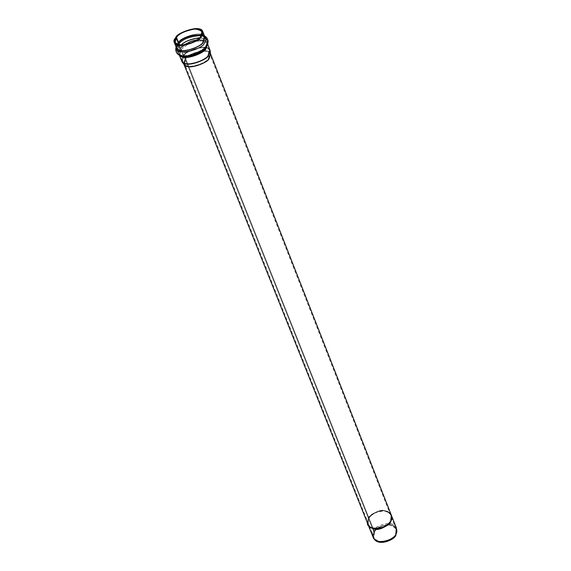 <?xml version="1.0" encoding="UTF-8"?>
<svg xmlns="http://www.w3.org/2000/svg" width="571" height="571" viewBox="0 0 571 571"><rect width="100%" height="100%" fill="white"/><g stroke="black" fill="none" stroke-linecap="round" stroke-linejoin="round"><path stroke-width="0.43" stroke-dasharray="2.85 2.14" d="M396.367 528.004C393.547 518.946 373.391 526.055 373.641 531.301L373.099 537.218M391.421 515.377L390.892 521.18C391.199 526.391 370.943 533.657 368.067 524.642L368.63 518.739L373.641 531.301L368.63 518.739C368.409 513.615 388.301 506.384 391.371 515.256L388.794 512.33L384.433 510.924L389.772 513.051M391.378 515.249L391.328 515.128C388.516 506.099 368.288 513.236 368.523 518.461L367.952 524.364M183.969 64.416L185.175 59.106L368.523 518.461L185.175 59.106C185.568 54.809 208.479 46.408 210.442 53.524L210.585 53.881M201.656 34.945L204.061 37.086L202.734 41.926C202.405 46.187 179.215 54.773 177.231 47.714L177.517 44.502L177.231 47.714C179.215 54.773 202.405 46.187 202.734 41.926L204.061 37.086L201.656 34.945M200.956 35.538C206.195 37.6 207.244 40.248 204.104 43.475C201.613 47.479 195.118 50.505 184.604 52.546C176.696 51.219 174.64 48.521 178.43 44.459C174.64 48.521 176.696 51.219 184.604 52.546C195.118 50.505 201.613 47.479 204.104 43.475C207.244 40.248 206.195 37.6 200.956 35.538M178.502 44.367L179.166 47.065C176.789 49.484 176.874 51.932 179.422 54.402C186.838 58.727 204.839 49.634 205.574 46.165L207.045 43.46C208.308 40.213 205.81 38.321 199.529 37.786C205.81 38.321 208.308 40.213 207.045 43.46L205.574 46.165C204.839 49.634 186.838 58.727 179.422 54.402C176.874 51.932 176.789 49.484 179.166 47.065L181.007 45.123L179.166 47.065L178.302 44.752M180.465 48.264L184.048 44.952L180.465 48.264L179.166 47.065L180.465 48.264C178.238 50.541 178.316 52.832 180.707 55.151C178.316 52.832 178.238 50.541 180.465 48.264L181.243 49.363L188.116 44.095L181.243 49.363L180.465 48.264M197.202 39.749C204.775 39.549 207.915 41.262 206.616 44.895L205.239 47.429C204.546 50.683 187.673 59.213 180.707 55.151C187.673 59.213 204.546 50.683 205.239 47.429L206.616 44.895C207.915 41.262 204.775 39.549 197.202 39.749M193.655 41.904C200.942 40.227 205.275 40.827 206.652 43.71L205.339 48.556C205.025 52.839 181.871 61.411 179.872 54.309L181.243 49.363L179.872 54.309C181.871 61.411 205.025 52.839 205.339 48.556L206.652 43.71C205.275 40.827 200.942 40.227 193.655 41.904M183.862 55.915C184.255 51.611 207.273 43.175 209.236 50.298L207.93 55.166C207.63 59.463 184.519 68.02 182.499 60.883L183.862 55.915L181.243 49.363L183.862 55.915L182.335 59.027L182.87 61.561C186.767 67.671 207.559 59.006 207.93 55.166L209.429 51.047C209.571 42.996 184.29 51.047 183.862 55.915L185.803 59.013C186.203 54.416 210 46.843 209.864 54.445L208.458 58.328C208.108 61.946 188.558 70.097 184.883 64.33L184.369 61.939L185.803 59.013L183.862 55.915M374.612 532.272C374.369 527.311 393.412 520.595 396.081 529.16L395.596 534.649C395.896 539.595 376.831 546.426 374.098 537.861L374.612 532.272L185.803 59.013L184.526 63.695C186.431 70.426 208.172 62.382 208.458 58.328L209.685 53.731C207.823 47.015 186.167 54.952 185.803 59.013L374.612 532.272C371.971 536.233 373.976 539.509 380.621 542.079C389.058 541.251 394.047 538.774 395.596 534.649C398.18 530.652 396.146 527.404 389.479 524.899C381.128 525.734 376.175 528.196 374.612 532.272M374.262 539.053L373.306 535.855L374.248 532.229C375.868 528.011 380.993 525.47 389.629 524.606C396.524 527.197 398.629 530.552 395.96 534.684M396.838 530.616C397.23 520.474 373.984 525.877 374.248 532.229L373.306 536.076L374.54 539.445M372.699 534.377L373.641 531.301L374.248 532.229L373.641 531.301C373.377 524.799 397.152 519.275 396.752 529.645M210.635 54.274C210.778 46.23 185.604 54.238 185.175 59.106L183.662 62.203L184.205 64.737M182.192 61.961L181.621 59.284L183.234 56.008L185.175 59.106L183.234 56.008C183.698 50.876 210.349 42.382 210.199 50.876M210 50.084C207.93 42.575 183.655 51.469 183.234 56.008L181.799 61.254M183.234 56.008L180.586 49.384C181.021 44.859 205.332 35.944 207.387 43.425L207.601 44.352L207.387 43.425C205.332 35.944 181.021 44.859 180.586 49.384L183.234 56.008M179.622 55.43L179.144 54.609L180.586 49.384L179.144 54.609L179.622 55.43M197.131 39.799C205.317 39.456 208.736 41.233 207.373 45.123C212.59 35.024 181.114 41.826 180.058 48.635L180.586 49.384L180.058 48.635C177.731 51.012 177.817 53.417 180.315 55.837C177.817 53.417 177.731 51.012 180.058 48.635L184.14 44.945M179.023 55.08C176.375 52.511 176.282 49.962 178.759 47.436L180.058 48.635L178.759 47.436L181.014 45.123M199.529 37.793C206.388 38.228 209.143 40.191 207.801 43.689C213.347 32.968 179.886 40.206 178.759 47.436C176.282 49.962 176.375 52.511 179.03 55.087M178.759 47.436L177.881 43.881C181.457 38.721 189.194 35.68 201.092 34.767L204.497 36.037L201.092 34.767C189.194 35.68 181.457 38.721 177.881 43.881L178.759 47.436M176.196 47.243L177.881 43.881L176.196 47.243M177.959 42.804C178.402 38.293 202.755 29.357 204.796 36.801C202.755 29.357 178.402 38.293 177.959 42.804L176.496 48.007L177.959 42.804L175.839 37.486L177.959 42.804M367.96 524.378C365.062 516.234 380.557 508.882 384.433 510.924C380.557 508.882 365.062 516.234 367.96 524.378M368.63 518.739C365.818 522.929 367.931 526.369 374.976 529.06C383.933 528.161 389.236 525.534 390.892 521.18C393.647 516.955 391.492 513.543 384.433 510.924C375.568 511.837 370.301 514.442 368.63 518.739M367.852 524.099C364.948 515.956 380.443 508.604 384.326 510.638L388.63 512.009L391.214 514.849L388.63 512.009L384.326 510.638C380.443 508.604 364.948 515.956 367.852 524.099M367.567 521.53L368.523 518.461C368.738 514.621 382.977 506.834 389.665 512.779M201.299 35.595L204.061 37.086L201.963 31.74M178.223 44.731L177.231 47.714L175.097 42.375M209.236 50.298L206.652 43.71L206.616 44.895L207.045 43.46C208.836 40.484 206.816 37.843 200.985 35.545M182.499 60.883L179.872 54.309L180.707 55.151L179.422 54.402C176.075 53.46 175.74 50.148 178.416 44.481M209.864 54.445L209.429 51.047M184.883 64.33L182.87 61.561M396.081 529.16L209.685 53.731M374.098 537.861L184.526 63.695M179.422 55.316L179.144 54.609L180.315 55.837M207.666 44.138L207.387 43.425L207.373 45.123M176.104 47.008L177.809 43.981C176.303 46.822 175.861 48.164 176.496 48.007M204.404 35.802L201.092 34.767L204.796 36.801"/><path stroke-width="0.86" d="M368.174 524.906L373.099 537.218C375.996 546.269 396.174 539.045 395.846 533.806L396.367 528.004L391.528 515.656M391.378 515.249C394.975 523.293 378.973 531.294 374.969 529.067C378.923 531.244 394.768 523.479 391.435 515.392L391.421 515.377M368.059 524.642L367.952 524.364C370.836 533.371 391.085 526.112 390.778 520.895L391.321 515.113C394.661 523.193 378.809 530.959 374.862 528.789L370.493 527.333L369.016 526.091L367.852 524.099L370.372 527.254L374.862 528.789L373.313 528.767L370.479 527.54L367.96 524.378L370.6 527.618L373.363 528.782L374.862 528.789C378.901 531.066 395.039 522.843 391.214 514.849L210.585 53.881M210.442 53.524L209.15 58.378C208.85 62.667 185.846 71.175 183.826 64.059M175.839 37.486C171.992 41.497 173.962 44.188 181.756 45.559C192.263 43.553 198.779 40.541 201.292 36.537C205.06 32.504 203.026 29.842 195.203 28.55C184.818 30.556 178.366 33.532 175.839 37.486C176.289 32.99 200.678 24.039 202.705 31.455L201.292 36.537C200.942 41.019 176.453 50.098 174.362 42.675L175.839 37.486M176.489 37.458C178.887 33.71 185.011 30.891 194.861 28.985C202.277 30.213 204.197 32.733 200.628 36.565C198.244 40.355 192.07 43.21 182.106 45.116C174.719 43.817 172.849 41.262 176.489 37.458L175.097 42.375C177.074 49.42 200.293 40.812 200.628 36.565L201.963 31.74C200.043 24.71 176.917 33.204 176.489 37.458L178.616 42.775C182.913 37.222 190.593 34.61 201.656 34.945C190.593 34.61 182.913 37.222 178.616 42.775L176.489 37.458M177.517 44.502L178.616 42.775L177.517 44.502M178.616 42.775L178.502 44.367C181.956 39.37 189.436 36.43 200.956 35.538C189.436 36.43 181.956 39.37 178.502 44.367L178.616 42.775M181.007 45.123C184.79 41.376 190.964 38.928 199.529 37.786C190.964 38.928 184.79 41.376 181.007 45.123C184.925 41.433 191.099 38.992 199.529 37.793M178.302 44.752L178.502 44.367M184.048 44.952L190.714 41.433L197.202 39.749L190.714 41.433L184.048 44.952M188.116 44.095L193.655 41.904L188.116 44.095M395.96 534.684L396.752 529.645L395.846 533.806C395.924 538.132 379.387 545.983 373.941 538.674L374.54 539.445C379.865 546.59 396.031 538.917 395.96 534.684C396.117 539.145 378.937 546.718 374.262 539.053M373.941 538.674L372.699 534.377M184.205 64.737C188.095 70.833 208.779 62.203 209.15 58.378L210.635 54.274L210.199 50.876L208.622 55.216C208.229 59.263 186.303 68.406 182.192 61.961L184.205 64.737M179.422 55.316L181.799 61.254C183.926 68.77 208.308 59.748 208.622 55.216L210 50.084L207.666 44.138M207.601 44.352L206.003 48.535C205.581 52.496 184.04 61.639 179.622 55.43C184.04 61.639 205.581 52.496 206.003 48.535L207.601 44.352M184.14 44.945L190.771 41.497L197.131 39.799M207.373 45.123L205.931 47.764C205.21 51.169 187.595 60.076 180.315 55.837C187.595 60.076 205.21 51.169 205.931 47.764L207.801 43.696L206.267 46.501C205.51 50.112 186.76 59.591 179.03 55.087L179.023 55.08M180.315 55.837L179.03 55.087C186.76 59.591 205.51 50.112 206.267 46.501L207.801 43.696C208.601 40.341 207.466 37.715 204.404 35.802M204.497 36.037C206.509 38.414 206.452 40.719 204.332 42.961C203.633 49.349 172.435 57.2 176.196 47.243C172.435 57.2 203.633 49.349 204.332 42.961C206.452 40.719 206.509 38.414 204.497 36.037M204.796 36.801L203.397 41.897C203.055 46.394 178.595 55.458 176.496 48.007C178.595 55.458 203.055 46.394 203.397 41.897L204.796 36.801L202.705 31.455M389.772 513.051L391.435 515.392M389.665 512.779L391.071 514.571L391.67 516.477L390.778 520.895C390.907 528.468 364.662 532.422 367.567 521.53M367.952 524.364L183.969 64.416M179.03 55.087C176.146 53.189 175.176 50.498 176.104 47.008M176.496 48.007L174.362 42.675"/></g></svg>

